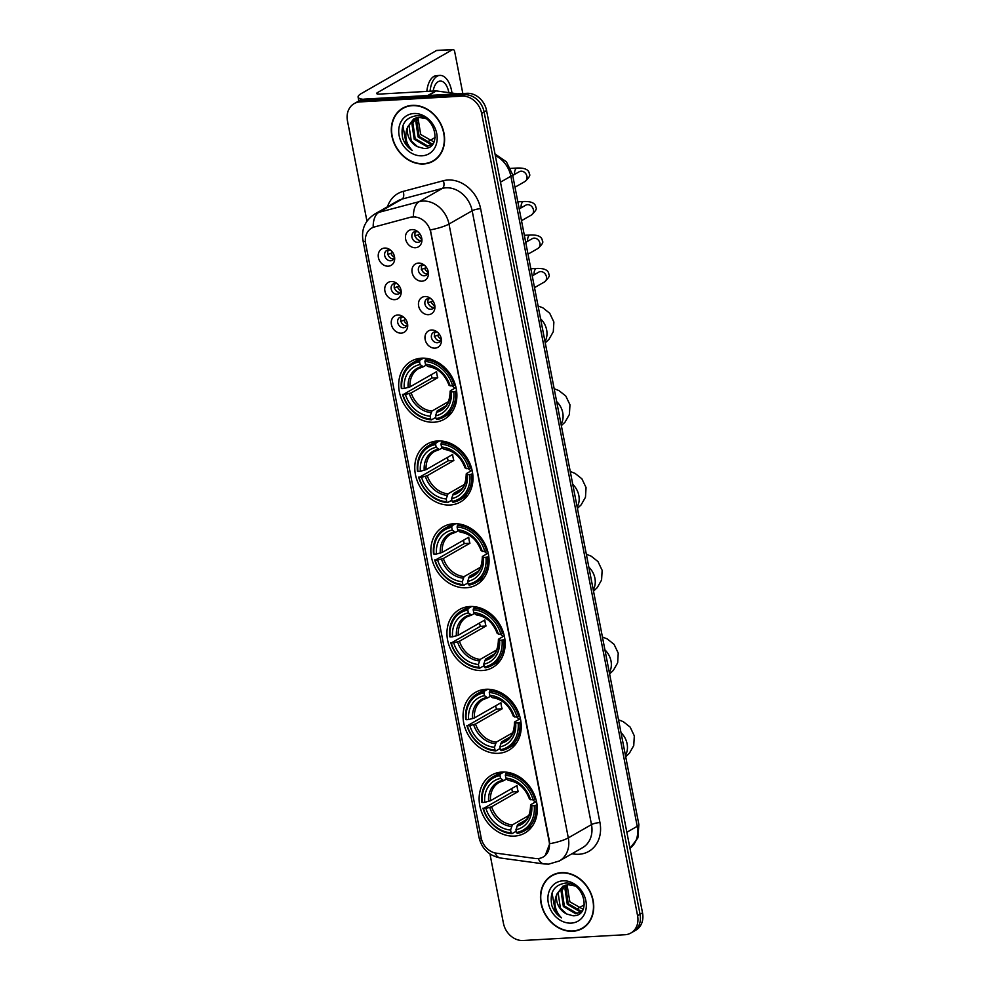 <?xml version="1.0" encoding="UTF-8"?>
<svg xmlns="http://www.w3.org/2000/svg" width="990" height="990" viewBox="0 0 990 990"><rect width="100%" height="100%" fill="white"/><g stroke="black" fill="none" stroke-linecap="round" stroke-linejoin="round"><path stroke-width="1.49" d="M485.917 689.275A33.4 27.559 -119.8 0 0 475.559 692.307A33.4 27.559 -119.8 0 0 465.461 729.098A33.4 27.559 -119.8 0 0 498.366 753.316A33.4 27.559 -119.8 0 0 508.736 750.284A33.4 27.559 -119.8 0 0 518.834 713.493A33.4 27.559 -119.8 0 0 485.917 689.275M437.654 440.958A33.4 27.559 -119.8 0 0 427.284 443.99A33.4 27.559 -119.8 0 0 417.186 480.781A33.4 27.559 -119.8 0 0 450.104 504.999A33.4 27.559 -119.8 0 0 460.474 501.967A33.4 27.559 -119.8 0 0 470.572 465.176A33.4 27.559 -119.8 0 0 437.654 440.958M453.742 523.735A33.4 27.559 -119.8 0 0 443.371 526.754A33.4 27.559 -119.8 0 0 433.274 563.545A33.4 27.559 -119.8 0 0 466.191 587.775A33.4 27.559 -119.8 0 0 476.561 584.744A33.4 27.559 -119.8 0 0 486.659 547.953A33.4 27.559 -119.8 0 0 453.742 523.735M469.829 606.499A33.4 27.559 -119.8 0 0 459.459 609.531A33.4 27.559 -119.8 0 0 449.361 646.322A33.4 27.559 -119.8 0 0 482.279 670.539A33.4 27.559 -119.8 0 0 492.649 667.52A33.4 27.559 -119.8 0 0 502.747 630.729A33.4 27.559 -119.8 0 0 469.829 606.499M502.004 772.052A33.4 27.559 -119.8 0 0 491.646 775.071A33.4 27.559 -119.8 0 0 481.548 811.862A33.4 27.559 -119.8 0 0 514.454 836.092A33.4 27.559 -119.8 0 0 524.824 833.06A33.4 27.559 -119.8 0 0 534.922 796.269A33.4 27.559 -119.8 0 0 502.004 772.052M421.567 358.182A33.4 27.559 -119.8 0 0 411.196 361.214A33.4 27.559 -119.8 0 0 401.099 398.005A33.4 27.559 -119.8 0 0 434.016 422.223A33.4 27.559 -119.8 0 0 444.386 419.203A33.4 27.559 -119.8 0 0 454.472 382.412A33.4 27.559 -119.8 0 0 421.567 358.182M394.725 299.661A9.454 7.796 60.2 0 1 384.912 291.048A9.454 7.796 60.2 0 1 391.199 281.531A9.454 7.796 60.2 0 1 396.631 283.251A9.454 7.796 60.2 0 1 401.16 291.159A9.454 7.796 60.2 0 1 394.725 299.661M400.207 292.496L400.207 292.496A5.668 4.678 60.2 0 1 395.084 289.389A5.668 4.678 60.2 0 1 394.998 283.387A5.668 4.678 -119.8 0 0 393.24 283.907A5.668 4.678 -119.8 0 0 391.52 290.157A5.668 4.678 -119.8 0 0 397.114 294.265A5.668 4.678 -119.8 0 0 398.871 293.758A5.668 4.678 -119.8 0 0 400.987 290.033M401.235 333.135A9.454 7.796 60.2 0 1 391.421 324.522A9.454 7.796 60.2 0 1 397.708 315.006A9.454 7.796 60.2 0 1 403.14 316.726A9.454 7.796 60.2 0 1 407.67 324.633A9.454 7.796 60.2 0 1 401.235 333.135M406.717 325.97A5.668 4.678 60.2 0 1 406.704 325.97A5.668 4.678 60.2 0 1 401.594 322.851A5.668 4.678 60.2 0 1 401.507 316.862A5.668 4.678 -119.8 0 0 399.75 317.382A5.668 4.678 -119.8 0 0 398.029 323.631A5.668 4.678 -119.8 0 0 403.623 327.739A5.668 4.678 -119.8 0 0 405.38 327.22A5.668 4.678 -119.8 0 0 407.496 323.495M388.216 266.186A9.454 7.796 60.2 0 1 378.415 257.586A9.454 7.796 60.2 0 1 384.702 248.069A9.454 7.796 60.2 0 1 390.134 249.777A9.454 7.796 60.2 0 1 394.651 257.685A9.454 7.796 60.2 0 1 388.216 266.186M393.698 259.021L393.698 259.021A5.668 4.678 60.2 0 1 388.575 255.915A5.668 4.678 60.2 0 1 388.488 249.926A5.668 4.678 -119.8 0 0 386.731 250.433A5.668 4.678 -119.8 0 0 385.023 256.682A5.668 4.678 -119.8 0 0 390.604 260.791A5.668 4.678 -119.8 0 0 392.362 260.283A5.668 4.678 -119.8 0 0 394.49 256.558M421.95 281.197A9.454 7.796 60.2 0 1 412.137 272.596A9.454 7.796 60.2 0 1 418.424 263.08A9.454 7.796 60.2 0 1 423.856 264.788A9.454 7.796 60.2 0 1 428.385 272.696A9.454 7.796 60.2 0 1 421.95 281.197M427.433 274.032L427.433 274.032A5.668 4.678 60.2 0 1 422.309 270.926A5.668 4.678 60.2 0 1 422.223 264.936A5.668 4.678 -119.8 0 0 420.465 265.444A5.668 4.678 -119.8 0 0 418.745 271.693A5.668 4.678 -119.8 0 0 424.339 275.802A5.668 4.678 -119.8 0 0 426.096 275.294A5.668 4.678 -119.8 0 0 428.212 271.569M428.46 314.672A9.454 7.796 60.2 0 1 418.646 306.058A9.454 7.796 60.2 0 1 424.933 296.542A9.454 7.796 60.2 0 1 430.365 298.262A9.454 7.796 60.2 0 1 434.895 306.17A9.454 7.796 60.2 0 1 428.46 314.672M433.942 307.506A5.668 4.678 60.2 0 1 433.929 307.506A5.668 4.678 60.2 0 1 428.818 304.4A5.668 4.678 60.2 0 1 428.732 298.398A5.668 4.678 -119.8 0 0 426.975 298.918A5.668 4.678 -119.8 0 0 425.255 305.168A5.668 4.678 -119.8 0 0 430.848 309.276A5.668 4.678 -119.8 0 0 432.605 308.769A5.668 4.678 -119.8 0 0 434.721 305.044M434.969 348.146A9.454 7.796 60.2 0 1 425.156 339.533A9.454 7.796 60.2 0 1 431.442 330.017A9.454 7.796 60.2 0 1 436.875 331.737A9.454 7.796 60.2 0 1 441.404 339.644A9.454 7.796 60.2 0 1 434.969 348.146M440.439 340.981L440.439 340.981A5.668 4.678 60.2 0 1 435.315 337.862A5.668 4.678 60.2 0 1 435.229 331.873A5.668 4.678 -119.8 0 0 433.471 332.393A5.668 4.678 -119.8 0 0 431.764 338.642A5.668 4.678 -119.8 0 0 437.345 342.75A5.668 4.678 -119.8 0 0 439.114 342.231A5.668 4.678 -119.8 0 0 441.231 338.506M415.441 247.723A9.454 7.796 60.2 0 1 405.64 239.122A9.454 7.796 60.2 0 1 411.927 229.606A9.454 7.796 60.2 0 1 417.359 231.314A9.454 7.796 60.2 0 1 421.876 239.221A9.454 7.796 60.2 0 1 415.441 247.723M420.923 240.57L420.923 240.57A5.668 4.678 60.2 0 1 415.8 237.452A5.668 4.678 60.2 0 1 415.713 231.462A5.668 4.678 -119.8 0 0 413.956 231.969A5.668 4.678 -119.8 0 0 412.248 238.219A5.668 4.678 -119.8 0 0 417.829 242.34A5.668 4.678 -119.8 0 0 419.587 241.82A5.668 4.678 -119.8 0 0 421.715 238.095M410.627 217.342A17.016 14.046 60.2 0 1 413.102 216.958A17.016 14.046 60.2 0 1 430.761 232.452L549.141 841.451A17.016 14.046 60.2 0 1 543.102 857.043A17.016 14.046 60.2 0 1 535.256 858.479L496.25 853.157A17.016 14.046 60.2 0 1 481.152 837.763L365.669 243.664A17.016 14.046 60.2 0 1 371.708 228.084A17.016 14.046 60.2 0 1 374.517 226.933L411.073 217.082L415.528 216.872M418.238 232.031A5.668 4.678 -119.8 0 0 415.713 231.462M437.753 332.454A5.668 4.678 -119.8 0 0 435.241 331.873M431.256 298.98A5.668 4.678 -119.8 0 0 428.732 298.398M424.747 265.506A5.668 4.678 -119.8 0 0 422.223 264.936M391.013 250.495A5.668 4.678 -119.8 0 0 388.488 249.926M404.031 317.443A5.668 4.678 -119.8 0 0 401.507 316.862M397.522 283.969A5.668 4.678 -119.8 0 0 394.998 283.387M412.261 105.361A30.566 25.22 -119.8 0 0 402.769 108.133A30.566 25.22 -119.8 0 0 393.525 141.805A30.566 25.22 -119.8 0 0 423.646 163.969A30.566 25.22 -119.8 0 0 433.137 161.197A30.566 25.22 -119.8 0 0 442.382 127.524A30.566 25.22 -119.8 0 0 412.261 105.361M404.031 107.465A30.566 25.22 -119.8 0 0 402.188 108.85M561.404 872.66A30.566 25.22 -119.8 0 0 551.913 875.445A30.566 25.22 -119.8 0 0 542.681 909.105A30.566 25.22 -119.8 0 0 572.802 931.268A30.566 25.22 -119.8 0 0 582.281 928.496A30.566 25.22 -119.8 0 0 591.525 894.836A30.566 25.22 -119.8 0 0 561.404 872.66M553.175 874.776A30.566 25.22 -119.8 0 0 551.331 876.162M365.409 241.869A22.065 4.752 -11 0 1 362.946 240.285C361.251 229.111 365.186 220.374 374.764 214.038A25.208 20.802 60.2 0 1 378.935 212.33L419.178 201.663A25.208 20.802 60.2 0 1 422.829 201.081A25.208 20.802 60.2 0 1 448.99 224.037A22.065 4.752 169 0 1 430.378 229.903L549.438 841.277L549.697 843.74L545.23 855.484M413.436 216.748L413.461 216.748A22.065 12.177 75.1 0 1 419.178 201.663L442.357 188.397L402.113 199.064A25.208 20.802 -119.8 0 0 397.943 200.784L374.764 214.038M354.185 103.616L359.123 100.794A18.909 15.605 -119.8 0 1 364.988 99.074L466.946 93.308A18.909 15.605 -119.8 0 1 486.56 110.521L642.522 912.867A18.909 15.605 -119.8 0 1 635.815 930.192L633.353 931.602A18.909 15.605 -119.8 0 0 640.06 914.277L484.098 111.932A18.909 15.605 -119.8 0 0 464.471 94.718L362.526 100.485A18.909 15.605 -119.8 0 0 356.647 102.205A18.909 15.605 -119.8 0 1 362.526 100.485L464.471 94.718A18.909 15.605 -119.8 0 1 484.098 111.932L640.06 914.277A18.909 15.605 -119.8 0 1 633.353 931.602L630.878 933.013A18.909 15.605 -119.8 0 0 637.585 915.688L481.623 113.355A18.909 15.605 -119.8 0 0 461.996 96.129L360.051 101.908A18.909 15.605 -119.8 0 0 354.185 103.616A18.909 15.605 -119.8 0 0 347.478 120.941L366.956 221.166M387.498 206.762A31.519 26 60.2 0 1 403.116 191.404A6.299 3.477 -104.9 0 1 402.113 199.064L378.935 212.33A22.065 12.177 75.1 0 0 373.193 227.304L411.073 217.082M489.963 853.986L503.44 923.286A18.909 15.605 -119.8 0 0 523.054 940.5L625.012 934.733A18.909 15.605 -119.8 0 0 630.878 933.013M581.365 928.645A30.566 25.22 -119.8 0 0 583.494 927.754M432.222 161.333A30.566 25.22 -119.8 0 0 434.35 160.442M432.976 160.924A30.257 24.96 -119.8 0 0 442.122 127.599A30.257 24.96 -119.8 0 0 412.31 105.67A30.257 24.96 -119.8 0 0 402.93 108.405A30.257 24.96 -119.8 0 0 393.785 141.731A30.257 24.96 -119.8 0 0 423.596 163.672A30.257 24.96 -119.8 0 0 432.976 160.924L435.452 159.514A30.257 24.96 -119.8 0 0 436.194 159.056M434.004 142.016L420.713 134.504L418.028 118.33M432.927 143.884L430.551 144.243L418.127 136.967L415.837 121.485L418.015 117.488M433.187 143.488L431.541 143.674L419.104 136.41L416.827 120.928L418.634 117.414M432.692 144.206L426.628 146.483L414.204 139.219L411.914 123.738L415.738 118.033M431.764 144.899L427.606 145.926L415.181 138.65L412.892 123.181L416.283 117.859M417.557 146.693L423.868 148.475C443.087 149.131 435.291 113.862 416.134 115.818C404.724 117.798 400.245 125.334 402.732 138.414C404.65 143.637 407.868 147.683 412.347 150.554C405.665 143.562 404.13 135.655 407.744 126.794A15.753 13.006 -119.8 0 0 417.557 146.693L411.258 140.902L408.969 125.421L414.167 118.701M407.744 126.794L413.659 118.961L418.795 117.402L425.626 118.59M413.845 113.516A22.065 18.204 -119.8 0 0 399.168 135.729A22.065 18.204 -119.8 0 0 422.062 155.814A22.065 18.204 -119.8 0 0 436.739 133.601A22.065 18.204 -119.8 0 0 413.845 113.516M406.16 106.586A30.257 24.96 -119.8 0 0 405.405 106.994L402.93 108.405M412.347 150.554L406.259 144.416L402.893 125.681M363.169 99.297A25.208 5.433 169 0 1 358.095 97.107A25.208 5.433 169 0 1 361.375 93.518L436.479 50.54A3.156 1.646 -93.2 0 1 436.887 50.416L452.975 49.5A3.156 1.646 86.8 0 0 452.566 49.624L377.475 92.602A6.299 1.361 -11 0 0 376.646 93.506A6.299 1.361 -11 0 0 379.752 94.075L435.86 90.894A3.156 2.599 60.2 0 1 436.33 90.919L456.081 93.617A3.156 2.599 60.2 0 1 456.922 93.877M462.825 93.543L454.707 51.765A3.156 1.646 86.8 0 0 452.975 49.5M435.254 137.424L428.744 141.137M448.866 92.627A15.753 8.229 86.8 0 0 448.817 92.379A15.753 8.229 86.8 0 0 440.204 81.069A15.753 8.229 86.8 0 0 433.187 91.043M451.972 93.048A21.434 11.187 86.8 0 0 451.601 90.783A21.434 11.187 86.8 0 0 439.882 75.401A21.434 11.187 86.8 0 0 430.044 91.228M439.882 75.401L436.664 75.587A21.434 11.187 86.8 0 0 426.826 91.402M582.132 928.224A30.257 24.96 -119.8 0 0 591.278 894.91A30.257 24.96 -119.8 0 0 561.466 872.97A30.257 24.96 -119.8 0 0 552.074 875.717A30.257 24.96 -119.8 0 0 542.928 909.03A30.257 24.96 -119.8 0 0 572.74 930.971A30.257 24.96 -119.8 0 0 582.132 928.224L584.595 926.813A30.257 24.96 -119.8 0 0 585.337 926.368M583.159 909.315L569.856 901.803L567.171 885.629M582.071 911.196L579.707 911.543L567.27 904.278L564.993 888.797L567.171 884.788M582.343 910.8L580.685 910.986L568.248 903.709L565.971 888.228L567.777 884.713M581.835 911.518L575.784 913.782L563.347 906.518L561.07 891.037L564.882 885.332M580.907 912.198L576.762 913.226L564.325 905.961L562.048 890.48L565.426 885.159M566.701 913.993L573.012 915.775C592.23 916.431 584.434 881.162 565.278 883.117C553.868 885.11 549.4 892.634 551.875 905.714C553.806 910.936 557.011 914.995 561.503 917.854C554.821 910.874 553.274 902.954 556.887 894.094A15.753 13.006 -119.8 0 0 566.701 913.993L560.402 908.201L558.125 892.72L563.31 886.001M556.887 894.094L562.815 886.273L567.938 884.701L574.782 885.889M562.988 880.828A22.065 18.204 -119.8 0 0 548.324 903.029A22.065 18.204 -119.8 0 0 571.218 923.113A22.065 18.204 -119.8 0 0 585.882 900.9A22.065 18.204 -119.8 0 0 562.988 880.828M555.303 873.885A30.257 24.96 -119.8 0 0 554.548 874.294L552.074 875.717M561.503 917.854L555.402 911.728L552.036 892.98M452.096 385.778A23.314 19.243 -119.8 0 0 455.016 388.13M435.786 417.384L431.516 419.822L430.662 418.956A29.997 24.75 -119.8 0 1 402.979 394.664L405.454 394.527A27.101 22.362 -119.8 0 0 430.118 416.159L431.9 411.085L448.433 401.631M419.55 361.758L419.933 360.187A31.259 25.79 -119.8 0 0 412.88 362.724A31.259 25.79 -119.8 0 0 401.334 388.328L401.804 388.625A29.997 24.75 -119.8 0 1 419.55 361.758L420.094 364.555A27.101 22.362 -119.8 0 0 404.279 388.488L410.021 386.867L436.578 371.671A23.314 19.243 -119.8 0 0 437.753 377.71L411.196 392.919L405.454 394.527M426.269 365.075L423.299 366.783L420.094 364.555M402.979 394.664L432.073 378.032A29.935 24.701 60.2 0 1 431.293 374.703M443.928 416.988A31.259 25.79 -119.8 0 0 455.474 391.372L453.779 391.793A29.997 24.75 -119.8 0 1 436.033 418.659L436.887 419.512A31.259 25.79 -119.8 0 0 443.928 416.988L450.549 413.201A31.259 25.79 -119.8 0 0 451.824 412.409M420.812 358.244A31.259 25.79 -119.8 0 0 419.488 358.937L412.88 362.724M456.576 390.741L455.474 391.372M402.509 394.367A31.259 25.79 -119.8 0 0 431.516 419.822M419.933 360.187L423.497 358.145M436.033 418.659L435.489 415.862A27.101 22.362 -119.8 0 0 451.292 391.929L453.779 391.793M430.118 416.159L430.662 418.956M404.279 388.488L401.804 388.625M451.292 391.929L450.537 390.691L456.006 387.56M445.574 406.024L437.271 410.776L435.489 415.862M436.355 412.298A24.243 19.998 -119.8 0 0 450.24 391.273L450.537 390.691M423.299 366.783L422.025 366.51A24.243 19.998 -119.8 0 0 408.14 387.548M427.631 358.553L425.292 359.89L424.908 361.461A29.997 24.75 -119.8 0 1 452.603 385.754L454.299 385.333A31.259 25.79 -119.8 0 0 425.292 359.89M454.299 385.333L455.276 384.776M452.603 385.754L450.116 385.89A27.101 22.362 -119.8 0 0 425.453 364.246L424.908 361.461M425.453 364.246L427.395 366.213A24.243 19.998 -119.8 0 1 449.064 385.221L449.361 384.64L450.116 385.89M427.395 366.213L428.658 366.473M432.073 378.032L437.753 377.71M468.196 468.555A23.314 19.243 -119.8 0 0 471.104 470.894M451.873 500.148L447.604 502.586L446.75 501.732A29.997 24.75 -119.8 0 1 419.067 477.44L421.542 477.291A27.101 22.362 -119.8 0 0 446.205 498.935L448 493.849L464.52 484.395M435.637 444.535L436.021 442.963A31.259 25.79 -119.8 0 0 428.967 445.488A31.259 25.79 -119.8 0 0 417.433 471.104L417.891 471.401A29.997 24.75 -119.8 0 1 435.637 444.535L436.182 447.332A27.101 22.362 -119.8 0 0 420.379 471.252L426.108 469.644L452.665 454.447A23.314 19.243 -119.8 0 0 453.841 460.486L427.284 475.683L421.542 477.291M442.357 447.851L439.387 449.559L436.182 447.332M419.067 477.44L448.173 460.808A29.935 24.701 60.2 0 1 447.381 457.479M460.028 499.752A31.259 25.79 -119.8 0 0 471.562 474.148L469.866 474.557A29.997 24.75 -119.8 0 1 452.121 501.423L452.975 502.289A31.259 25.79 -119.8 0 0 460.028 499.752L466.637 495.978A31.259 25.79 -119.8 0 0 467.911 495.186M436.899 441.008A31.259 25.79 -119.8 0 0 435.575 441.713L428.967 445.488M472.663 473.517L471.562 474.148M418.609 477.143A31.259 25.79 -119.8 0 0 447.604 502.586M436.021 442.963L439.585 440.921M452.121 501.423L451.576 498.626A27.101 22.362 -119.8 0 0 467.379 474.705L469.866 474.557M446.205 498.935L446.75 501.732M420.379 471.252L417.891 471.401M467.379 474.705L466.637 473.455L472.094 470.324M461.662 488.8L453.358 493.552L451.576 498.626M452.442 495.062A24.243 19.998 -119.8 0 0 466.327 474.037L466.637 473.455M439.387 449.559L438.112 449.287A24.243 19.998 -119.8 0 0 424.227 470.312M443.718 441.33L441.379 442.654L440.996 444.225A29.997 24.75 -119.8 0 1 468.691 468.518L470.386 468.109A31.259 25.79 -119.8 0 0 441.379 442.654M470.386 468.109L471.364 467.54M468.691 468.518L466.203 468.666A27.101 22.362 -119.8 0 0 441.54 447.022L440.996 444.225M441.54 447.022L443.483 448.977A24.243 19.998 -119.8 0 1 465.151 467.998L465.461 467.416L466.203 468.666M443.483 448.977L444.745 449.25M448.173 460.808L453.841 460.486M484.283 551.319A23.314 19.243 -119.8 0 0 487.204 553.67M467.961 582.924L463.691 585.362L462.837 584.508A29.997 24.75 -119.8 0 1 435.154 560.204L437.642 560.068A27.101 22.362 -119.8 0 0 462.305 581.712L464.087 576.625L480.608 567.171M451.725 527.299L452.108 525.74A31.259 25.79 -119.8 0 0 445.055 528.264A31.259 25.79 -119.8 0 0 433.521 553.88L433.979 554.165A29.997 24.75 -119.8 0 1 451.725 527.299L452.269 530.096A27.101 22.362 -119.8 0 0 436.466 554.029L442.196 552.42L468.753 537.224A23.314 19.243 -119.8 0 0 469.928 543.263L443.371 558.459L437.642 560.068M458.457 530.615L455.474 532.323L452.269 530.096M435.154 560.204L464.261 543.584A29.935 24.701 60.2 0 1 463.469 540.243M476.116 582.528A31.259 25.79 -119.8 0 0 487.649 556.925L485.954 557.333A29.997 24.75 -119.8 0 1 468.208 584.199L469.062 585.065A31.259 25.79 -119.8 0 0 476.116 582.528L482.724 578.742A31.259 25.79 -119.8 0 0 483.999 577.962M452.999 523.784A31.259 25.79 -119.8 0 0 451.675 524.477L445.055 528.264M488.763 556.281L487.649 556.925M434.697 559.919A31.259 25.79 -119.8 0 0 463.691 585.362M452.108 525.74L455.672 523.698M468.208 584.199L467.664 581.402A27.101 22.362 -119.8 0 0 483.467 557.469L485.954 557.333M462.305 581.712L462.837 584.508M436.466 554.029L433.979 554.165M483.467 557.469L482.724 556.232L488.194 553.101M477.749 571.564L469.446 576.316L467.664 581.402M468.53 577.838A24.243 19.998 -119.8 0 0 482.415 556.813L482.724 556.232M455.474 532.323L454.212 532.063A24.243 19.998 -119.8 0 0 440.315 553.088M459.805 524.094L457.467 525.43L457.095 527.002A29.997 24.75 -119.8 0 1 484.778 551.294L486.474 550.873A31.259 25.79 -119.8 0 0 457.467 525.43M486.474 550.873L487.451 550.316M484.778 551.294L482.291 551.43A27.101 22.362 -119.8 0 0 457.64 529.798L457.095 527.002M457.64 529.798L459.57 531.754A24.243 19.998 -119.8 0 1 481.251 550.774L481.548 550.192L482.291 551.43M459.57 531.754L460.833 532.026M464.261 543.584L469.928 543.263M500.371 634.095A23.314 19.243 -119.8 0 0 503.291 636.446M484.048 665.701L479.791 668.139L478.937 667.272A29.997 24.75 -119.8 0 1 451.242 642.98L453.729 642.844A27.101 22.362 -119.8 0 0 478.393 664.476L480.175 659.402L496.695 649.935M467.812 610.075L468.196 608.504A31.259 25.79 -119.8 0 0 461.142 611.04A31.259 25.79 -119.8 0 0 449.608 636.644L450.066 636.941A29.997 24.75 -119.8 0 1 467.812 610.075L468.357 612.872A27.101 22.362 -119.8 0 0 452.554 636.805L458.296 635.184L484.853 619.988A23.314 19.243 -119.8 0 0 486.016 626.027L459.471 641.235L453.729 642.844M474.544 613.392L471.562 615.099L468.357 612.872M451.242 642.98L480.348 626.348A29.935 24.701 60.2 0 1 479.556 623.019M492.203 665.305A31.259 25.79 -119.8 0 0 503.737 639.688L502.041 640.109A29.997 24.75 -119.8 0 1 484.296 666.975L485.15 667.829A31.259 25.79 -119.8 0 0 492.203 665.305L498.812 661.518A31.259 25.79 -119.8 0 0 500.086 660.726M469.087 606.561A31.259 25.79 -119.8 0 0 467.763 607.254L461.142 611.04M504.851 639.057L503.737 639.688M450.784 642.683A31.259 25.79 -119.8 0 0 479.791 668.139M468.196 608.504L471.76 606.462M484.296 666.975L483.751 664.179A27.101 22.362 -119.8 0 0 499.554 640.245L502.041 640.109M478.393 664.476L478.937 667.272M452.554 636.805L450.066 636.941M499.554 640.245L498.812 639.008L504.281 635.877M493.837 654.341L485.533 659.093L483.751 664.179M484.617 660.615A24.243 19.998 -119.8 0 0 498.514 639.59L498.812 639.008M471.562 615.099L470.3 614.827A24.243 19.998 -119.8 0 0 456.402 635.852M475.893 606.87L473.567 608.207L473.183 609.766A29.997 24.75 -119.8 0 1 500.866 634.07L502.561 633.649A31.259 25.79 -119.8 0 0 473.567 608.207M502.561 633.649L503.539 633.093M500.866 634.07L498.391 634.206A27.101 22.362 -119.8 0 0 473.727 612.562L473.183 609.766M473.727 612.562L475.658 614.53A24.243 19.998 -119.8 0 1 497.339 633.538L497.636 632.957L498.391 634.206M475.658 614.53L476.933 614.79M480.348 626.348L486.016 626.027M516.458 716.859A23.314 19.243 -119.8 0 0 519.379 719.21M500.136 748.465L495.879 750.903L495.025 750.049A29.997 24.75 -119.8 0 1 467.329 725.757L469.817 725.608A27.101 22.362 -119.8 0 0 494.48 747.252L496.262 742.166L512.783 732.711M483.9 692.851L484.283 691.28A31.259 25.79 -119.8 0 0 477.229 693.804A31.259 25.79 -119.8 0 0 465.696 719.421L466.154 719.718A29.997 24.75 -119.8 0 1 483.9 692.851L484.444 695.648A27.101 22.362 -119.8 0 0 468.641 719.569L474.383 717.96L500.94 702.764A23.314 19.243 -119.8 0 0 502.116 708.803L475.559 723.999L469.817 725.608M490.632 696.168L487.649 697.876L484.444 695.648M467.329 725.757L496.436 709.125A29.935 24.701 60.2 0 1 495.644 705.783M508.291 748.069A31.259 25.79 -119.8 0 0 519.824 722.465L518.129 722.873A29.997 24.75 -119.8 0 1 500.383 749.739L501.237 750.606A31.259 25.79 -119.8 0 0 508.291 748.069L514.899 744.294A31.259 25.79 -119.8 0 0 516.174 743.502M485.174 689.325A31.259 25.79 -119.8 0 0 483.85 690.03L477.229 693.804M520.938 721.834L519.824 722.465M466.872 725.46A31.259 25.79 -119.8 0 0 495.879 750.903M484.283 691.28L487.847 689.238M500.383 749.739L499.839 746.943A27.101 22.362 -119.8 0 0 515.654 723.022L518.129 722.873M494.48 747.252L495.025 750.049M468.641 719.569L466.154 719.718M515.654 723.022L514.899 721.772L520.369 718.641M509.937 737.117L501.633 741.869L499.839 746.943M500.705 743.379A24.243 19.998 -119.8 0 0 514.602 722.354L514.899 721.772M487.649 697.876L486.387 697.604A24.243 19.998 -119.8 0 0 472.49 718.629M491.981 689.646L489.654 690.971L489.27 692.542A29.997 24.75 -119.8 0 1 516.953 716.834L518.661 716.426A31.259 25.79 -119.8 0 0 489.654 690.971M518.661 716.426L519.639 715.857M516.953 716.834L514.478 716.983A27.101 22.362 -119.8 0 0 489.815 695.339L489.27 692.542M489.815 695.339L491.745 697.294A24.243 19.998 -119.8 0 1 513.426 716.315L513.723 715.733L514.478 716.983M491.745 697.294L493.02 697.566M496.436 709.125L502.116 708.803M532.546 799.635A23.314 19.243 -119.8 0 0 535.466 801.987M516.223 831.241L511.966 833.679L511.112 832.813A29.997 24.75 -119.8 0 1 483.417 808.521L485.904 808.385A27.101 22.362 -119.8 0 0 510.568 830.028L512.35 824.942L528.87 815.488M499.987 775.615L500.371 774.056A31.259 25.79 -119.8 0 0 493.329 776.581A31.259 25.79 -119.8 0 0 481.784 802.197L482.241 802.482A29.997 24.75 -119.8 0 1 499.987 775.615L500.532 778.412A27.101 22.362 -119.8 0 0 484.729 802.346L490.471 800.737L517.028 785.528A23.314 19.243 -119.8 0 0 518.203 791.579L491.646 806.776L485.904 808.385M506.719 778.932L503.737 780.64L500.532 778.412M483.417 808.521L512.523 791.901A29.935 24.701 60.2 0 1 511.731 788.56M524.378 830.845A31.259 25.79 -119.8 0 0 535.924 805.241L534.216 805.65A29.997 24.75 -119.8 0 1 516.471 832.516L517.337 833.382A31.259 25.79 -119.8 0 0 524.378 830.845L530.999 827.058A31.259 25.79 -119.8 0 0 532.261 826.266M501.262 772.101A31.259 25.79 -119.8 0 0 499.938 772.794L493.329 776.581M537.025 804.598L535.924 805.241M482.959 808.236A31.259 25.79 -119.8 0 0 511.966 833.679M500.371 774.056L503.935 772.014M516.471 832.516L515.939 829.719A27.101 22.362 -119.8 0 0 531.741 805.786L534.216 805.65M510.568 830.028L511.112 832.813M484.729 802.346L482.241 802.482M531.741 805.786L530.986 804.548L536.456 801.417M526.024 819.881L517.721 824.633L515.939 829.719M516.792 826.155A24.243 19.998 -119.8 0 0 530.689 805.13L530.986 804.548M503.737 780.64L502.475 780.38A24.243 19.998 -119.8 0 0 488.59 801.405M508.068 772.41L505.742 773.747L505.358 775.318A29.997 24.75 -119.8 0 1 533.053 799.611L534.749 799.19A31.259 25.79 -119.8 0 0 505.742 773.747M534.749 799.19L535.726 798.633M533.053 799.611L530.566 799.747A27.101 22.362 -119.8 0 0 505.902 778.115L505.358 775.318M505.902 778.115L507.845 780.071A24.243 19.998 -119.8 0 1 529.514 799.091L529.811 798.509L530.566 799.747M507.845 780.071L509.108 780.343M512.523 791.901L518.203 791.579M415.392 232.031L417.149 231.611M420.032 234.123L414.798 235.979M418.25 235.137A6.93 5.717 -119.8 0 0 421.616 238.862M421.901 265.506L423.658 265.085M426.542 267.585L421.307 269.441M424.747 268.612A6.93 5.717 -119.8 0 0 428.125 272.337M428.398 298.98L430.155 298.547M433.051 301.059L427.816 302.915M431.256 302.086A6.93 5.717 -119.8 0 0 434.622 305.799M434.907 332.454L436.664 332.021M439.56 334.533L434.325 336.39M437.766 335.561A6.93 5.717 -119.8 0 0 441.132 339.273M388.167 250.495L389.924 250.074M392.807 252.574L387.573 254.43M391.025 253.601A6.93 5.717 -119.8 0 0 394.391 257.326M394.676 283.969L396.433 283.536M399.317 286.048L394.082 287.904M397.522 287.075A6.93 5.717 -119.8 0 0 400.9 290.788M401.173 317.443L402.93 317.01M405.826 319.522L400.591 321.379M404.031 320.55A6.93 5.717 -119.8 0 0 407.397 324.262M584.397 904.724L577.9 908.449M599.94 822.541A6.299 1.361 -11 0 0 591.488 824.608L472.168 210.771A25.208 20.802 -119.8 0 0 446.007 187.815A25.208 20.802 -119.8 0 0 442.357 188.397A6.299 3.477 -104.9 0 0 443.359 180.725A31.519 26 60.2 0 1 480.62 208.692L599.94 822.541A31.519 26 60.2 0 1 578.989 854.259A31.519 26 60.2 0 1 574.237 854.073L571.972 853.764M582.541 847.7A25.208 20.802 -119.8 0 0 591.488 824.608L568.31 837.874A25.208 20.802 60.2 0 1 559.362 860.966L582.541 847.7M549.697 843.74A22.065 4.752 -11 0 0 568.31 837.874L448.99 224.037L472.168 210.771A6.299 1.361 -11 0 1 480.62 208.692M481.449 839.087A22.065 4.752 169 0 1 479.036 837.503L362.946 240.285M494.901 852.897A22.065 10.519 97.8 0 0 500.507 858.008C488.924 855.669 481.771 848.838 479.036 837.503M538.238 858.553A22.065 10.519 97.8 0 0 543.968 863.948L500.507 858.008M403.116 191.404L443.359 180.725M637.585 915.688L642.522 912.867M481.623 113.355L486.56 110.521M461.996 96.129L466.946 93.308M360.051 101.908L364.988 99.074M574.076 852.551A6.299 3.007 -82.2 0 1 574.237 854.073M629.974 848.306A25.208 20.802 -119.8 0 0 637.226 826.316L510.865 176.232A25.208 20.802 -119.8 0 0 495.309 155.529M500.495 182.16L510.865 176.232A12.61 2.71 -11 0 0 512.511 174.426L638.872 824.521L637.894 837.911L629.986 848.331M638.872 824.521A12.61 2.71 -11 0 1 637.226 826.316L626.856 832.256M377.747 94.025L377.475 92.602M427.767 95.523L435.86 90.894M452.566 49.624L436.479 50.54M436.33 90.919L428.336 95.486M540.577 318.805A17.647 14.565 60.2 0 1 546.653 329.93A17.647 14.565 60.2 0 1 544.983 341.488M411.196 392.919A23.314 19.243 -119.8 0 0 431.9 411.085M422.767 366.906A23.314 19.243 -119.8 0 0 418.696 368.54A23.314 19.243 -119.8 0 0 410.021 386.867M409.315 393.587A24.243 19.998 -119.8 0 0 430.984 412.595M437.271 410.776A23.314 19.243 -119.8 0 0 441.862 409.019C447.183 406.494 449.943 400.529 450.128 391.112M556.665 401.581A17.647 14.565 60.2 0 1 562.741 412.706A17.647 14.565 60.2 0 1 561.07 424.264M427.284 475.683A23.314 19.243 -119.8 0 0 448 493.849M438.855 449.67A23.314 19.243 -119.8 0 0 434.783 451.316A23.314 19.243 -119.8 0 0 426.108 469.644M425.403 476.351A24.243 19.998 -119.8 0 0 447.072 495.371M453.358 493.552A23.314 19.243 -119.8 0 0 457.949 491.795C463.271 489.258 466.03 483.293 466.216 473.888M572.752 484.358A17.647 14.565 60.2 0 1 578.828 495.47A17.647 14.565 60.2 0 1 577.158 507.029M443.371 558.459A23.314 19.243 -119.8 0 0 464.087 576.625M454.942 532.447A23.314 19.243 -119.8 0 0 450.883 534.08A23.314 19.243 -119.8 0 0 442.196 552.42M441.49 559.127A24.243 19.998 -119.8 0 0 463.159 578.148M469.446 576.316A23.314 19.243 -119.8 0 0 474.049 574.559C479.37 572.034 482.118 566.07 482.316 556.665M588.84 567.121A17.647 14.565 60.2 0 1 594.916 578.247A17.647 14.565 60.2 0 1 593.245 589.805M459.471 641.235A23.314 19.243 -119.8 0 0 480.175 659.402M471.042 615.223A23.314 19.243 -119.8 0 0 466.971 616.857A23.314 19.243 -119.8 0 0 458.296 635.184M457.578 641.904A24.243 19.998 -119.8 0 0 479.259 660.912M485.533 659.093A23.314 19.243 -119.8 0 0 490.137 657.335C495.458 654.811 498.205 648.846 498.403 639.429M604.927 649.898A17.647 14.565 60.2 0 1 611.003 661.023A17.647 14.565 60.2 0 1 609.333 672.581M475.559 723.999A23.314 19.243 -119.8 0 0 496.262 742.166M487.13 697.987A23.314 19.243 -119.8 0 0 483.058 699.633A23.314 19.243 -119.8 0 0 474.383 717.96M473.666 724.668A24.243 19.998 -119.8 0 0 495.346 743.688M501.633 741.869A23.314 19.243 -119.8 0 0 506.224 740.112C511.545 737.575 514.305 731.61 514.491 722.205M621.015 732.674A17.647 14.565 60.2 0 1 627.103 743.787A17.647 14.565 60.2 0 1 625.433 755.345M491.646 806.776A23.314 19.243 -119.8 0 0 512.35 824.942M503.217 780.764A23.314 19.243 -119.8 0 0 499.146 782.397A23.314 19.243 -119.8 0 0 490.471 800.737M489.753 807.444A24.243 19.998 -119.8 0 0 511.434 826.464M517.721 824.633A23.314 19.243 -119.8 0 0 522.312 822.876C527.633 820.351 530.393 814.386 530.578 804.981M512.709 175.465L519.28 171.703A5.668 4.678 60.2 0 1 521.037 171.183A5.668 4.678 60.2 0 1 526.989 176.69A5.668 4.678 60.2 0 1 524.91 181.541L514.998 187.221M514.627 174.364A5.668 2.958 -93.2 0 1 517.226 168.028C525.084 167.78 529.13 169.81 529.378 174.141C530.615 175.143 529.13 177.606 524.91 181.541M519.218 208.927L525.789 205.165A5.668 4.678 60.2 0 1 527.546 204.658A5.668 4.678 60.2 0 1 533.486 210.165A5.668 4.678 60.2 0 1 531.42 215.016L521.495 220.696M521.136 207.826A5.668 2.958 -93.2 0 1 523.735 201.502C531.581 201.255 535.627 203.284 535.875 207.615C537.125 208.605 535.639 211.08 531.42 215.016M525.715 242.401L532.298 238.64A5.668 4.678 60.2 0 1 534.056 238.132A5.668 4.678 60.2 0 1 539.995 243.627A5.668 4.678 60.2 0 1 537.929 248.49L528.004 254.17M527.645 241.3A5.668 2.958 -93.2 0 1 530.244 234.977C538.09 234.717 542.136 236.758 542.384 241.077C543.634 242.08 542.149 244.555 537.929 248.49M532.224 275.876L538.795 272.114A5.668 4.678 60.2 0 1 540.565 271.594A5.668 4.678 60.2 0 1 546.505 277.101A5.668 4.678 60.2 0 1 544.438 281.964L534.513 287.632M534.142 274.774A5.668 2.958 -93.2 0 1 536.741 268.438C544.599 268.191 548.646 270.233 548.893 274.552C550.131 275.554 548.646 278.017 544.438 281.964M543.968 863.948L548.683 864.134L559.362 860.966M495.012 153.97L506.422 161.815L512.511 174.426M358.838 100.955L358.095 97.107M545.243 342.849L548.967 339.322L553.299 331.712L553.88 322.022L549.71 313.248L542.842 307.816L538.065 305.935M418.696 368.54L423.027 366.894M428.125 366.597C437.828 368.032 444.77 374.208 448.965 385.11M561.33 425.626L565.055 422.099L569.386 414.488L569.968 404.786L565.797 396.025L558.929 390.58L554.165 388.711M434.783 451.316L439.114 449.658M444.213 449.373C453.915 450.809 460.857 456.984 465.053 467.874M577.43 508.402L581.142 504.863L585.474 497.252L586.055 487.563L581.885 478.789L575.017 473.356L570.252 471.475M450.883 534.08L455.202 532.434M460.3 532.15C470.003 533.585 476.945 539.748 481.14 550.65M593.517 591.166L597.242 587.639L601.574 580.029L602.143 570.339L597.985 561.565L591.117 556.132L586.34 554.251M466.971 616.857L471.289 615.198M476.388 614.914C486.09 616.349 493.032 622.524 497.228 633.427M609.605 673.943L613.33 670.416L617.661 662.805L618.23 653.103L614.072 644.341L607.204 638.896L602.427 637.028M483.058 699.633L487.377 697.975M492.488 697.69C502.178 699.126 509.12 705.288 513.315 716.191M625.692 756.719L629.417 753.18L633.749 745.569L634.318 735.879L630.16 727.106L623.292 721.673L618.515 719.792M499.146 782.397L503.464 780.751M508.575 780.454C518.265 781.902 525.22 788.065 529.415 798.967M517.226 168.028L510.593 168.399M523.735 201.502L517.832 201.836M530.244 234.977L524.341 235.298M536.741 268.438L530.85 268.773"/></g></svg>
